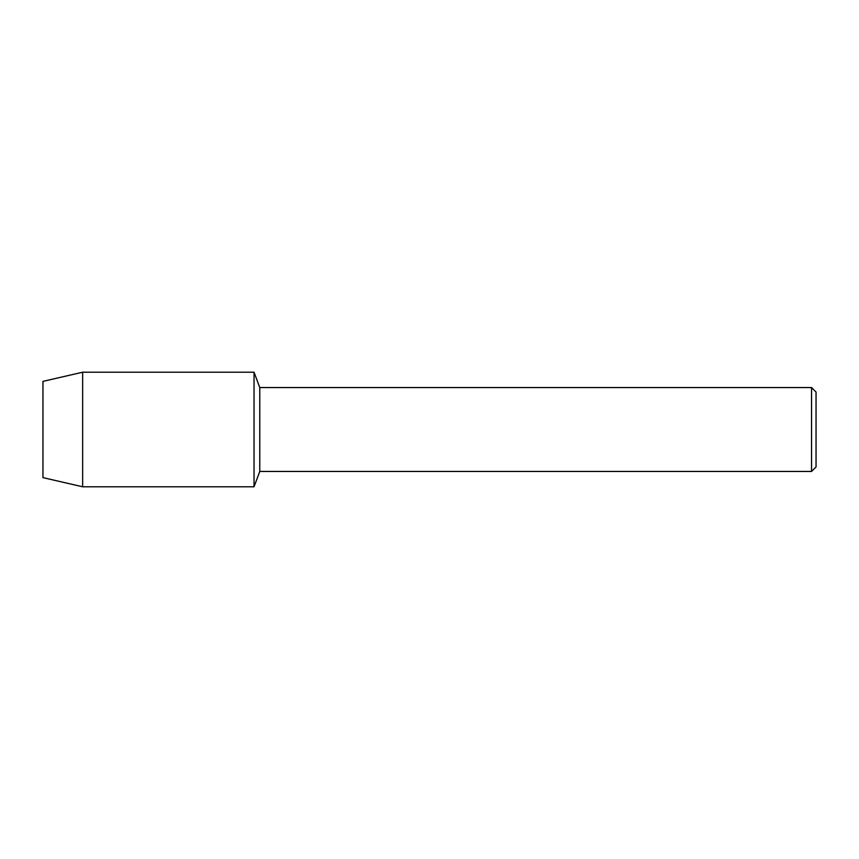 <?xml version="1.0" encoding="UTF-8"?>
<svg xmlns="http://www.w3.org/2000/svg" width="859" height="859" viewBox="0 0 859 859"><rect width="100%" height="100%" fill="white"/><g stroke="black" fill="none" stroke-linecap="round" stroke-linejoin="round"><path stroke-width="1.29" d="M42.95 477.625L42.95 381.375L82.647 372.215L254.039 372.215L259.772 387.549L811.54 387.549L816.05 392.058L816.05 466.942L811.54 471.451L259.772 471.451L254.039 486.785L254.039 372.215L254.039 486.785L82.647 486.785L42.95 477.625L42.95 381.375M259.772 471.451L259.772 387.549M811.54 471.451L811.54 387.549M82.647 486.785L82.647 372.215"/></g></svg>
